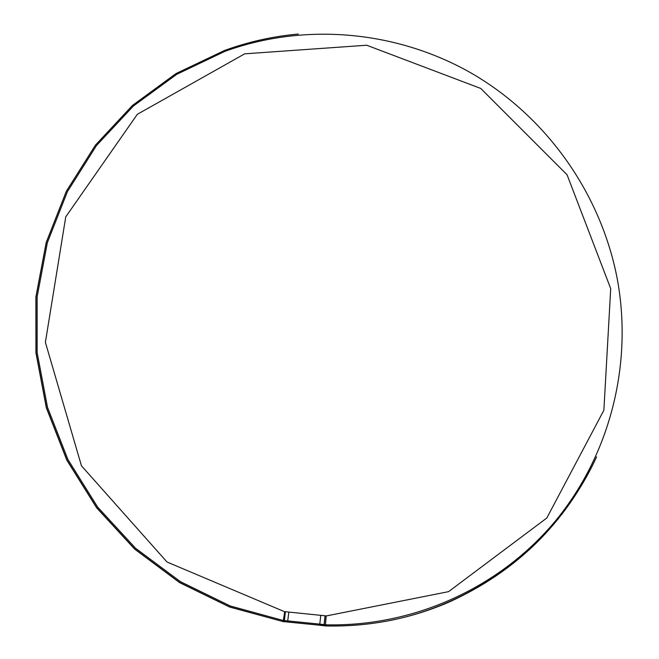 <?xml version="1.0" encoding="UTF-8"?>
<svg xmlns="http://www.w3.org/2000/svg" width="659" height="659" viewBox="0 0 659 659"><rect width="100%" height="100%" fill="white"/><g stroke="black" fill="none" stroke-linecap="round" stroke-linejoin="round"><path stroke-width="0.99" d="M224.398 50.554L175.986 73.619L132.484 105.448L95.473 145.087L66.32 191.291L46.188 242.504L35.891 296.962L35.916 352.73L46.328 407.797L66.814 460.147L96.642 507.842L134.708 549.161L179.602 582.614L229.645 607.038L283.082 621.585L229.744 606.964L179.709 582.523L134.823 549.062L96.766 507.735L66.938 460.031L46.451 407.682L36.031 352.623L35.998 296.855L46.278 242.405L66.402 191.201L95.53 145.013L132.533 105.374L176.019 73.561L224.406 50.529L224.966 51.328L176.719 74.319L133.365 106.05L96.478 145.565L67.432 191.612L47.366 242.652L37.118 296.929L37.143 352.507L47.522 407.386L67.943 459.554L97.664 507.092L135.606 548.272L180.335 581.617L230.213 605.959L283.378 620.523L284.655 611.676M324.747 625.803L319.615 625.267M287.571 622.022L319.656 625.218L283.667 621.577M283.09 621.577L283.378 620.523L284.424 620.58L285.38 611.799M326.189 615.918L325.48 624.798C414.437 627.047 500.494 587.128 555.652 520.701C610.473 453.894 632.862 363.694 617.302 279.103C601.197 194.586 547.926 118.496 473.813 74.582C399.469 31.146 306.641 21.739 224.966 51.328M325.109 615.885L324.179 624.617L325.48 624.798L325.233 625.935L324.179 624.617L319.837 624.131L284.424 620.58L283.082 621.585M325.027 615.877L324.096 624.592L323.585 625.144L319.656 625.218L320.735 615.704M283.024 621.651L287.596 621.948L288.799 612.376M326.419 615.918L284.35 611.618L167.024 562.012L81.452 465.806L45.389 342.326L65.76 216.836L137.327 114.312L244.703 53.824L366.684 45.224L480.782 88.463L567.053 174.75L610.712 288.626L603.875 410.244L546.813 518.007L448.557 591.65L326.419 615.918M325.274 625.935C368.628 626.964 409.89 619.015 449.059 602.095C516.458 571.46 565.644 523.048 596.601 456.852C559.252 538.428 482.915 600.868 392.97 619.921C370.753 624.501 348.199 626.487 325.315 625.885L324.203 624.625L325.134 615.885M224.472 50.504C248.443 41.772 273.073 36.286 298.379 34.029C273.09 36.294 248.459 41.789 224.497 50.521"/></g></svg>
